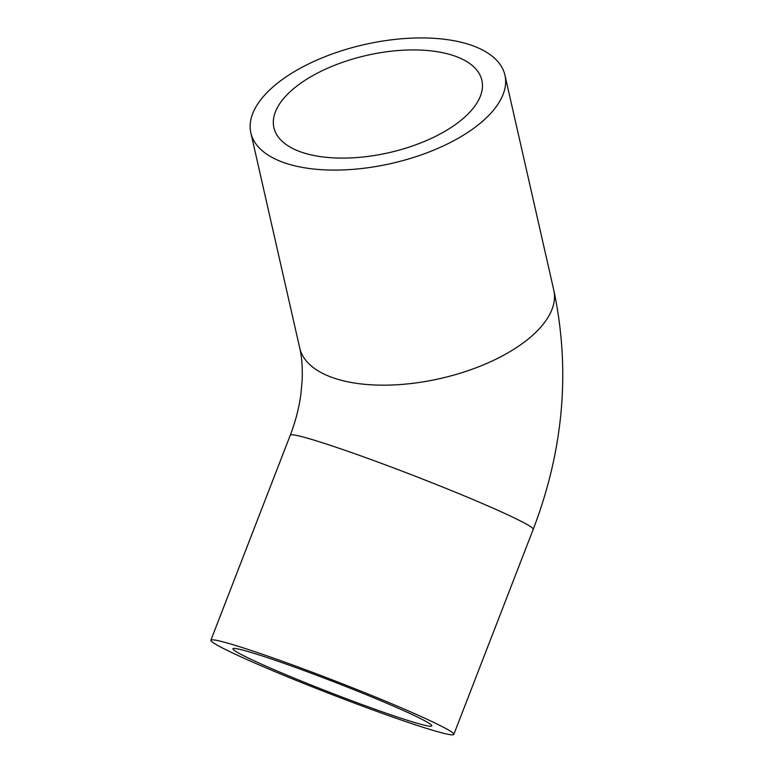 <?xml version="1.0" encoding="UTF-8"?>
<svg xmlns="http://www.w3.org/2000/svg" width="773" height="773" viewBox="0 0 773 773"><rect width="100%" height="100%" fill="white"/><g stroke="black" fill="none" stroke-linecap="round" stroke-linejoin="round"><path stroke-width="1.16" d="M469.839 44.728A130.279 60.961 -12.8 0 0 323.858 57.163A130.279 60.961 -12.8 0 0 250.848 132.879A130.279 60.961 -12.8 0 0 391.399 163.461A130.279 60.961 -12.8 0 0 504.933 75.155A130.279 60.961 -12.8 0 0 469.839 44.728M264.356 656.635A106.645 5.653 -158.8 0 0 232.895 648.789A106.645 5.653 -158.8 0 0 330.303 692.569A106.645 5.653 -158.8 0 0 431.798 725.818A106.645 5.653 -158.8 0 0 372.847 697.401A106.645 5.653 -158.8 0 0 264.356 656.635M249.293 649.842A130.279 6.909 -158.8 0 0 210.865 640.257A130.279 6.909 -158.8 0 0 329.849 693.739A130.279 6.909 -158.8 0 0 453.838 734.35A130.279 6.909 -158.8 0 0 381.823 699.642A130.279 6.909 -158.8 0 0 249.293 649.842M302.62 152.552A106.645 49.907 -12.8 0 0 422.116 142.367A106.645 49.907 -12.8 0 0 481.888 80.392A106.645 49.907 -12.8 0 0 453.162 55.482A106.645 49.907 -12.8 0 0 333.665 65.666A106.645 49.907 -12.8 0 0 273.893 127.642A106.645 49.907 -12.8 0 0 302.62 152.552M250.848 132.879L299.711 347.937A130.279 60.961 -12.8 0 0 440.262 378.528A130.279 60.961 -12.8 0 0 553.797 290.213L504.933 75.155M553.797 290.213C570.619 369.61 563.759 449.316 533.235 529.312A130.279 6.909 -158.8 0 0 461.23 494.604A130.279 6.909 -158.8 0 0 328.699 444.794A130.279 6.909 -158.8 0 0 290.262 435.218L210.865 640.257M299.711 347.937C301.808 356.595 302.63 367.417 302.156 380.403L300.881 394.278C299.016 408.018 295.479 421.662 290.262 435.218M533.235 529.312L453.838 734.35"/></g></svg>
